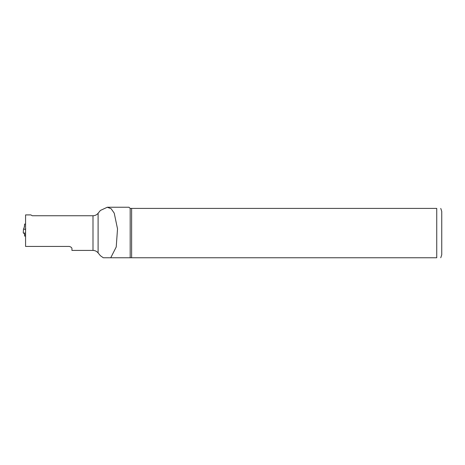 <?xml version="1.0" encoding="UTF-8"?>
<svg xmlns="http://www.w3.org/2000/svg" width="465" height="465" viewBox="0 0 465 465"><rect width="100%" height="100%" fill="white"/><g stroke="black" fill="none" stroke-linecap="round" stroke-linejoin="round"><path stroke-width="0.7" d="M23.692 233.081L25.575 233.081M23.546 228.995L23.878 228.396C24.168 229.553 24.796 229.698 25.761 228.832M23.279 232.808L24.413 233.814L24.575 234.744L25.575 234.627M25.575 224.078L24.575 224.078L24.401 227.025M25.575 236.051L24.575 236.051L24.575 234.744M24.575 225.88L23.878 228.396M110.746 257.761L116.221 246.979L117.523 228.867L114.221 213.115L111.106 208.692L107.281 207.251L100.411 210.442L98.103 213.278C96.778 214.865 95.075 215.69 92.994 215.748L32.248 215.748L30.911 214.911L25.575 214.911L25.575 246.421L69.262 246.421C71.261 247.002 72.151 247.892 71.93 249.089L71.93 250.42L92.994 250.42C95.063 250.472 96.767 251.298 98.103 252.89L100.411 255.721L103.3 257.761L130.177 257.761L103.3 257.761M130.177 208.407L130.177 257.761L436.745 257.761C442.494 257.761 442.494 257.761 436.745 257.761L436.745 208.407L130.177 208.407L129.008 207.239L107.281 207.239M440.75 257.761L441.75 254.762L441.75 211.406L440.75 208.407M436.745 208.407C442.494 208.407 442.494 208.407 436.745 208.407M131.618 257.761L131.618 208.407M23.465 229.158L23.25 232.919M98.103 252.89L98.103 213.278M92.994 250.42L92.994 215.748M23.25 232.93L23.465 229.14"/></g></svg>
